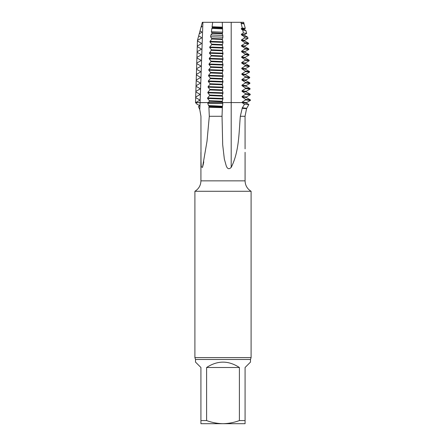 <?xml version="1.0" encoding="UTF-8"?>
<svg xmlns="http://www.w3.org/2000/svg" width="446" height="446" viewBox="0 0 446 446"><rect width="100%" height="100%" fill="white"/><g stroke="black" fill="none" stroke-linecap="round" stroke-linejoin="round"><path stroke-width="0.67" d="M242.156 102.128L245.623 99.904L250.418 100.439L246.66 102.58L242.055 102.58L242.156 102.128L246.376 102.58L246.521 103.204L246.66 102.58L242.055 102.58L246.521 103.204M199.557 100.356L195.632 102.641M222.309 67.814L223.006 70.156L222.309 72.921L223.006 75.831L222.303 79.132L223.006 81.479L222.303 84.249L223 87.154L222.298 89.914L222.994 92.818L222.298 95.578L222.994 98.477L222.292 101.242L222.827 103.6L207.741 103.243L208.499 105.457L222.476 106.293L222.342 107.659L208.901 107.252L209.302 116.283L207.005 141.27L202.501 167.401L201.23 166.804L200.99 160.995L200.945 116.283L199.769 109.532L198.437 106.594L199.39 106.036L199.39 105.485L196.692 103.957L195.604 102.68L208.343 102.58L209.403 101.259L222.292 101.788M195.772 102.58L222.526 102.58L208.343 102.58L207.741 103.243M222.18 102.58L242.055 102.58M195.604 102.68L195.905 102.58M245.077 152.309L245.077 180.853L200.923 180.853L200.923 152.303M245.077 148.869L245.055 116.283L246.554 108.69L242.195 108.345L242.195 107.781L246.716 108.311L248.857 104.559L244.469 104.191L242.145 102.675M242.195 108.345L240.316 116.283C238.866 133.583 239.112 151.718 231.195 167.401C229.066 169.525 227.415 169.006 226.233 165.845L224.327 158.96L222.693 144.794L222.036 116.283L222.342 107.642M222.036 116.662L222.036 116.283L209.302 116.283M246.71 108.311L246.554 108.69M222.476 106.293L222.827 103.6M244.469 104.191L242.546 107.57M242.178 108.328L243.031 108.389M242.195 107.781L246.699 108.322M208.901 107.252L209.18 106.371L222.281 106.906M209.174 106.371L208.499 105.457M209.157 106.917L222.275 107.453M245.077 180.853C245.228 185.402 247.235 188.875 251.098 191.284L194.902 191.284C198.765 188.875 200.772 185.402 200.923 180.853M251.098 191.284L251.098 357.603L194.902 357.603L194.902 191.284M250.496 359.476L195.504 359.476L195.504 362.085L200.923 367.504L200.923 423.7L223 423.7C217.364 423.572 211.9 422.529 206.609 420.572L206.609 367.504C217.536 360.346 228.464 360.346 239.39 367.504L239.39 420.572C234.094 422.524 228.631 423.572 223 423.7L245.077 423.7L245.077 367.504L250.496 362.085L250.496 359.476L251.098 357.603M206.609 420.572L200.923 420.572M245.077 420.572L239.39 420.572M239.39 367.504L206.609 367.504M209.726 47.566L209.748 47.025L211.655 44.684L211.672 44.143L209.96 41.907L209.982 41.367L211.878 39.025L210.624 36.75L222.894 37.163L222.827 35.485L210.908 34.939L212.106 33.366L211.387 31.761L222.688 32.162L222.554 28.89L211.872 28.366L211.382 31.794M210.908 34.939L210.624 36.767M247.993 38.417L247.647 37.129L244.163 36.583L241.381 34.782L241.392 34.236L243.371 33.01L246.649 33.417L245.874 30.54L242.696 30.01L241.308 29.124L241.319 28.577L242.239 28.014L245.306 28.416L244.101 23.945L241.169 23.409L241.102 23.12L243.962 23.426L243.661 22.3L240.907 22.3L241.102 23.131M242.696 30.005L243.377 33.037M247.647 37.129L244.313 35.162M244.157 36.583L244.469 38.01M244.469 37.999L247.987 38.412L244.575 40.352L244.575 40.904L244.575 40.352L241.459 39.895L244.469 37.999M241.654 57.4L245.216 59.747L249.158 60.249L249.175 60.795L245.283 63.009L245.283 63.561L245.283 63.009L241.726 62.524L245.222 60.294L249.18 60.795M201.687 31.856L201.687 32.407L201.687 31.856L200.025 30.913L201.012 27.239L201.865 26.743L201.865 26.191L201.865 26.743M201.514 37.52L201.514 38.072L201.514 37.52L198.682 35.914L199.239 33.835L201.72 32.38M201.603 37.994L197.533 40.363L201.536 38.044M212.67 22.3L212.09 26.766L222.482 27.161L222.281 22.3L202.339 22.3L201.369 25.913L201.865 26.197M241.169 23.409L242.25 28.059M214.805 22.3L223.719 22.3M231.797 22.3L233.33 22.3M222.18 22.3L240.907 22.3M199.568 99.826L199.568 100.372L199.568 99.826L195.671 97.607L195.688 97.066L199.741 94.708L199.741 94.162L199.741 94.708M195.866 91.408L195.85 91.943L199.741 94.162M199.925 89.055L195.872 91.419M199.919 88.498L199.919 89.044L199.919 88.498L196.028 86.284L196.045 85.738L196.028 86.279M200.276 77.716L196.218 80.074L196.201 80.631L200.092 82.839L200.092 83.374L196.045 85.738M200.098 82.833L200.092 83.374M200.276 77.164L200.282 77.732L200.276 77.164L196.396 74.984M196.569 69.275L200.46 71.488L200.449 72.051L196.396 74.415L196.379 74.906M200.449 71.505L200.449 72.051L196.446 74.359M200.628 66.387L196.575 68.751L196.558 69.286M200.628 65.846L200.622 66.382L200.628 65.846L196.736 63.627L196.753 63.087L196.736 63.627M200.806 60.723L196.753 63.087L200.806 60.728L200.806 60.177L200.806 60.728M201.33 43.719L197.277 46.083L197.266 46.635L201.157 48.848L201.157 49.394L197.104 51.758L197.087 52.305L200.979 54.518L200.979 55.059L196.931 57.422L196.909 57.963L200.806 60.177M200.979 54.512L200.979 55.059M201.157 48.848L201.157 49.394M201.336 43.184L201.336 43.736L201.336 43.184L197.444 40.971L197.455 40.474L197.444 40.971M201.776 32.329L199.239 33.835M209.403 101.259L209.419 100.712L207.602 98.488L207.624 97.947L209.626 95.595M211.872 28.366L212.329 27.708L212.09 26.766M211.437 49.801L209.72 47.571L223.028 48.062L222.325 50.281L211.437 49.801M222.303 79.132L210.3 78.624L210.317 78.078L208.544 75.853L208.566 75.313L210.523 72.971L210.54 72.425L208.778 70.195L208.8 69.654L210.752 67.324L210.763 66.766L209.012 64.536L209.035 64.001L210.975 61.654L210.991 61.108L209.252 58.878L209.274 58.342L211.203 55.995L211.22 55.455L209.486 53.225L211.443 49.796M222.292 96.124L209.626 95.6L209.642 95.054L207.836 92.829L207.858 92.289L209.854 89.941L209.865 89.395L208.07 87.171L208.092 86.63L210.077 84.283L210.088 83.742L208.304 81.512L208.332 80.966L210.3 78.619M245.623 99.904L245.618 99.363L250.401 99.898L250.418 100.439M245.618 99.363L242.089 97.016L242.1 96.47L246.348 96.994L246.348 97.54L246.348 96.994L250.239 94.775L250.055 94.139M242.1 96.47L245.568 94.245L245.562 93.705L242.027 91.358L242.039 90.811L246.17 91.33L246.17 91.876L246.17 91.33L250.061 89.111L250.044 88.564L245.506 88.029L245.512 88.587L250.061 89.111M241.977 85.141L245.986 85.654L245.991 86.212L245.991 85.66L249.871 83.441L245.456 82.911M249.504 72.146L245.64 74.343L245.64 74.883L241.844 74.387L245.389 76.74L245.4 77.275L241.922 79.494L241.905 80.04L245.451 82.387L249.866 82.906L249.883 83.447M241.922 79.494L245.813 80.001L245.813 80.548L245.813 80.001L249.71 77.788L249.693 77.242L249.71 77.788M241.86 73.846L245.64 74.343L245.64 74.883M245.328 71.087L249.504 71.594L249.531 72.141L245.339 71.622L245.333 71.07L241.777 68.74L241.793 68.182L245.283 65.952L249.353 66.46L245.462 68.673L245.462 69.219L245.462 68.673L241.793 68.182M245.2 63.488L249.286 65.863L249.353 66.46L249.336 65.919L245.278 65.411L241.715 63.07M245.105 57.891L241.654 57.411L241.665 56.865L245.105 57.344L245.105 57.891L245.105 57.344L249.002 55.131L248.985 54.59M241.665 56.865L245.161 54.635L245.155 54.094L241.581 51.753L241.598 51.206L244.932 51.68L244.932 52.227L244.926 51.68L248.823 49.467L248.807 48.909L248.823 49.467L245.094 48.982L245.088 48.441M244.754 46.016L244.754 46.562L244.754 46.016M248.639 43.792L244.743 46.005L241.52 45.537L245.027 43.312L248.645 43.786L248.628 43.262L248.645 43.786M248.444 43.156L245.027 42.783L241.448 40.441L241.459 39.895M244.397 34.688L244.397 35.24L244.397 34.688M246.649 33.417L244.397 34.693L241.392 34.236M241.319 28.577L244.224 29.029L244.224 29.575L244.224 29.029L245.306 28.416M243.962 23.426L244.046 23.911L243.962 23.426M222.482 27.161L222.554 28.89M222.32 61.593L223.017 65.044L222.309 67.803L210.752 67.313M222.325 50.27L223.022 53.715L222.32 55.928L223.017 58.839L222.32 61.587L210.991 61.102M222.894 37.163L222.331 39.488L223.028 42.387L222.325 45.152L223.028 48.051M222.688 32.162L222.337 33.824L222.827 35.485M245.027 42.783L245.032 43.329M244.754 46.562L241.52 46.1L241.531 45.548M245.094 48.43L241.52 46.083M241.598 51.206L245.094 48.982M245.216 59.753L245.222 60.299M241.715 63.064L241.726 62.524M245.278 65.411L245.283 65.952M241.844 74.382L241.849 73.841L245.345 71.622M245.451 82.387L245.456 82.923M241.966 85.147L245.451 82.917M245.991 86.212L241.966 85.699L241.972 85.158M245.512 88.035L241.977 85.688M242.039 90.811L245.512 88.587M222.526 102.58L231.195 102.58L231.195 167.401M245.568 94.245L250.239 94.775M242.089 97.016L246.348 97.54M242.027 91.358L246.17 91.876M245.562 93.705L250.223 94.234M245.4 77.269L249.71 77.782M241.91 80.04L245.813 80.548M245.729 80.481L249.821 82.856M245.395 76.74L249.693 77.258L249.704 77.665M241.782 68.729L245.462 69.219M245.411 69.202L249.459 71.544L249.531 72.135M241.721 63.07L245.283 63.561M245.161 54.635L249.002 55.131L248.985 54.596L245.155 54.094M241.587 51.758L244.932 52.227M245.088 48.424L248.807 48.909L244.715 46.518M241.448 40.441L244.575 40.904M241.308 29.124L244.224 29.575M241.381 34.782L244.397 35.24M243.349 23.705L244.046 23.911M209.419 100.712L222.292 101.242M207.602 98.488L222.994 99.023M209.642 95.054L222.298 95.578M207.836 92.829L222.994 93.359M207.624 97.942L222.994 98.471M209.865 89.395L222.298 89.914M208.07 87.171L223 87.7M209.849 89.941L222.298 90.46M207.858 92.294L222.994 92.818M210.088 83.736L222.303 84.249M208.304 81.512L223 82.031M210.077 84.288L222.303 84.796M208.092 86.63L223 87.16M210.311 78.083L222.309 78.585M208.544 75.853L223.006 76.372M208.332 80.96L223 81.479M210.54 72.425L222.309 72.921M208.778 70.195L223.011 70.708M210.523 72.971L222.309 73.467M208.566 75.318L223.006 75.831M210.763 66.766L222.314 67.257M209.012 64.536L223.017 65.044M208.806 69.671L223.006 70.178M209.252 58.872L223.017 59.374M210.975 61.654L222.314 62.139M209.035 64.001L223.017 64.503M211.214 55.449L222.32 55.928M209.486 53.225L223.022 53.715M211.198 55.995L222.32 56.475M209.274 58.342L223.017 58.839M211.426 50.342L222.325 50.811M209.508 52.684L223.022 53.174M211.666 44.137L222.331 44.606M209.96 41.907L223.028 42.387M211.655 44.684L222.325 45.152M209.748 47.025L223.028 47.51M211.895 38.479L222.331 38.936M211.878 39.025L222.331 39.488M209.982 41.367L223.028 41.846M212.118 32.82L222.337 33.277M212.106 33.366L222.337 33.824M212.346 27.167L222.342 27.613M212.329 27.713L222.337 28.159M196.619 68.701L196.558 69.269M201.068 54.986L196.976 57.372L196.909 57.963M201.246 49.322L197.154 51.708L197.087 52.299M201.369 43.686L197.333 46.027L197.266 46.635M223 22.3L202.328 22.3L197.455 40.474L195.515 102.58L208.343 102.58M211.421 102.58L222.036 102.58M202.902 22.3L200.092 102.58A311.553 311.553 0 0 1 199.763 109.532M203.789 161.887L202.501 167.401M245.055 116.283L240.316 116.283M231.195 22.3L231.195 102.58M222.036 115.776L222.036 114.962M246.482 103.171L248.829 104.531M199.446 105.997L198.481 106.549M203.448 163.509L202.997 165.455M195.504 359.476L194.902 357.603M199.596 100.328L195.705 102.58M246.264 97.473L250.351 99.848M246.086 91.809L250.178 94.184M245.958 86.167L250 88.503M245.59 74.861L249.643 77.203M245.066 57.852L249.113 60.193M244.843 52.154L248.929 54.54M244.531 40.865L248.578 43.212M249.866 82.906L249.883 83.435M244.168 29.531L245.802 30.479M199.825 94.636L195.738 97.016M199.97 89.027L195.911 91.374M200.12 83.357L196.089 85.688M200.315 77.682L196.268 80.024M200.667 66.354L196.625 68.695M196.223 80.074L196.201 80.626M201.915 26.704L201.085 27.184"/></g></svg>
